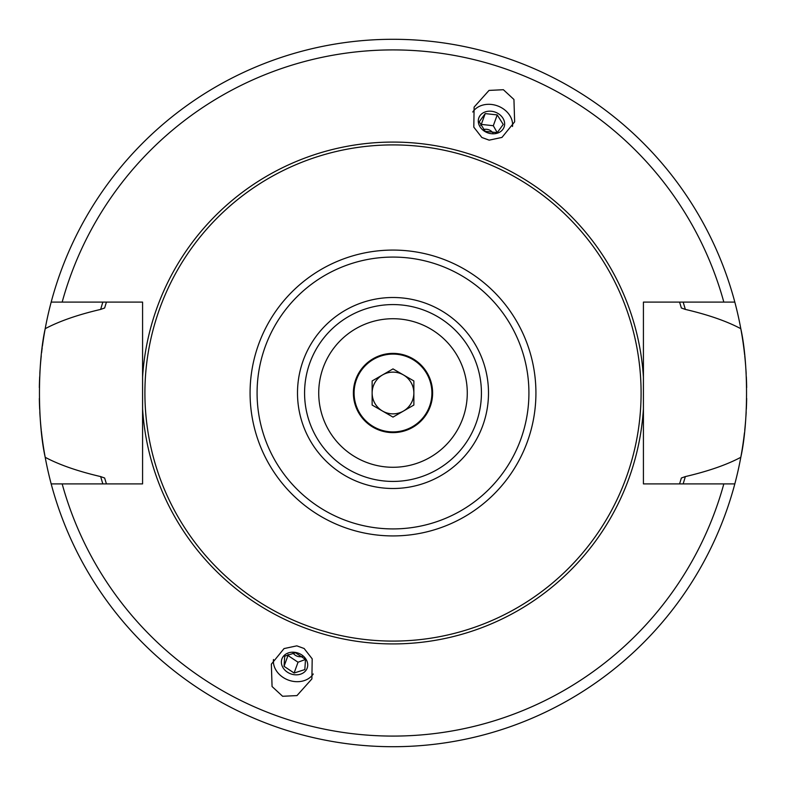 <?xml version="1.0" encoding="UTF-8"?>
<svg xmlns="http://www.w3.org/2000/svg" width="786" height="786" viewBox="0 0 786 786"><rect width="100%" height="100%" fill="white"/><g stroke="black" fill="none" stroke-linecap="round" stroke-linejoin="round"><path stroke-width="1.18" d="M744.627 354.751A353.7 353.7 0 0 0 740.805 328.695C748.439 363.014 748.449 422.907 740.805 457.305A353.7 353.7 0 0 0 744.45 432.831M744.755 430.05A353.7 353.7 0 0 0 745.688 419.783M745.914 416.511A353.7 353.7 0 0 0 746.179 412.119M746.327 409.192A353.7 353.7 0 0 0 746.661 398.404M746.661 387.557A353.7 353.7 0 0 0 746.327 376.759M746.169 373.723A353.7 353.7 0 0 0 745.875 368.86M745.678 366.168A353.7 353.7 0 0 0 744.755 355.911M683.142 302.099A304.044 304.044 0 0 1 685.333 309.409C708.225 314.764 726.716 321.189 740.805 328.695A353.7 353.7 0 0 0 734.822 302.099L643.42 302.099L643.42 483.901L734.822 483.901A353.7 353.7 0 0 0 740.805 457.305C726.716 464.811 708.225 471.236 685.333 476.591A304.044 304.044 0 0 1 683.142 483.901M102.858 483.901A304.044 304.044 0 0 1 100.667 476.591C77.824 471.256 59.333 464.831 45.195 457.305A353.7 353.7 0 0 0 51.178 483.901L142.58 483.901L142.58 408.848A250.921 250.921 0 0 0 393 643.921A250.921 250.921 0 0 0 643.42 408.848M723.827 302.099A343.089 343.089 0 0 0 62.173 302.099L51.178 302.099A353.7 353.7 0 0 0 45.195 328.695C59.353 321.16 77.843 314.734 100.667 309.409A304.044 304.044 0 0 1 102.858 302.099M45.195 457.305A353.7 353.7 0 0 1 41.353 431.062A353.7 353.7 0 0 0 45.195 457.305C37.561 422.986 37.541 363.093 45.195 328.695A353.7 353.7 0 0 0 42.415 346.184A353.7 353.7 0 0 1 45.195 328.695M106.424 483.901A300.645 300.645 0 0 1 106.307 483.537A300.645 300.645 0 0 0 106.424 483.901L104.626 478.006L100.667 476.591M100.667 309.409L104.626 307.994L106.424 302.099A300.645 300.645 0 0 0 106.307 302.463A300.645 300.645 0 0 1 106.424 302.099M643.42 377.152A250.921 250.921 0 0 0 393 142.079A250.921 250.921 0 0 0 142.58 377.152L142.58 302.099L62.173 302.099M142.58 377.152L142.58 408.848M685.333 476.591L681.374 478.006L679.576 483.901A300.645 300.645 0 0 0 679.693 483.537A300.645 300.645 0 0 1 679.576 483.901M679.576 302.099A300.645 300.645 0 0 1 679.693 302.463A300.645 300.645 0 0 0 679.576 302.099L681.374 307.994L685.333 309.409M304.143 648.509L296.833 645.846L284.031 648.588L271.357 664.15L272.064 686.522L282.616 696.278L296.97 695.59L311.895 678.908L312.189 658.835L304.143 648.509M489.167 140.154L481.857 137.491L473.811 127.165L474.105 107.093L489.03 90.41L503.384 89.722L513.936 99.478L514.643 121.85L501.969 137.412L489.167 140.154M734.822 483.901A353.7 353.7 0 0 1 51.178 483.901M51.178 302.099A353.7 353.7 0 0 1 734.822 302.099M393 144.909A248.091 248.091 0 0 1 641.091 393A248.091 248.091 0 0 1 393 641.091A248.091 248.091 0 0 1 144.909 393A248.091 248.091 0 0 1 393 144.909M393 481.425A88.425 88.425 0 0 0 481.425 393A88.425 88.425 0 0 0 393 304.575A88.425 88.425 0 0 0 304.575 393A88.425 88.425 0 0 0 393 481.425A88.425 88.425 0 0 1 304.575 393A88.425 88.425 0 0 1 393 304.575M393 318.723A74.277 74.277 0 0 0 318.723 393A74.277 74.277 0 0 0 393 467.277A74.277 74.277 0 0 0 467.277 393A74.277 74.277 0 0 0 393 318.723M416.698 322.604L419.979 323.793M422.996 325.05L423.998 325.502M429.127 328.106L430.168 328.695M428.576 327.801L427.014 326.966M425.167 326.052L423.516 325.286M423.065 325.08L420.775 324.107M418.407 323.203L416.718 322.614M416.256 322.457L414.134 321.788L416.256 322.457M408.592 320.374L407.158 320.089L408.592 320.374M366.021 462.207L369.302 463.396M369.744 463.544L371.866 464.212L369.744 463.544M377.408 465.626L377.968 465.744M369.282 463.386L367.74 462.846M355.832 457.305L356.873 457.894M357.041 457.992L358.17 458.602M361.422 460.232L363.191 461.038M363.358 461.107L365.441 461.971M393 432.614A39.614 39.614 0 0 1 353.386 393A39.614 39.614 0 0 1 393 353.386A39.614 39.614 0 0 1 432.614 393A39.614 39.614 0 0 1 393 432.614M393 354.093A38.907 38.907 0 0 1 431.907 393A38.907 38.907 0 0 1 393 431.907A38.907 38.907 0 0 1 354.093 393A38.907 38.907 0 0 1 393 354.093M393 368.899L372.132 380.955L372.132 405.045L393 417.101L413.868 405.045L413.868 380.955L393 368.899M393 372.132A20.868 20.868 0 0 1 403.434 411.068A20.868 20.868 0 0 1 372.132 393A20.868 20.868 0 0 1 393 372.132M512.521 126.487A21.576 17.675 20 0 0 497.509 105.874A21.576 17.675 20 0 0 472.75 112.005M478.281 121.034A13.441 11.014 -160 0 1 491.456 111.258A13.441 11.014 -160 0 1 504.641 123.933A13.441 11.014 -160 0 1 491.456 133.708A13.441 11.014 -160 0 1 478.281 121.034M503.237 124.443L497.233 114.923L485.217 113.597L479.214 121.801L485.217 131.331L497.233 132.647L503.237 124.443M483.488 129.611A7.349 6.023 -160 0 1 492.94 132.991M480.698 125.288L481.287 124.394L493.303 125.721L497.233 132.647M485.217 113.597L481.287 124.394M497.233 114.923L493.303 125.721M273.479 659.513A21.576 17.675 -160 0 0 288.491 680.126A21.576 17.675 -160 0 0 313.25 673.995M283.51 656.153A13.441 11.014 -160 0 0 287.322 672.118A13.441 11.014 -160 0 0 305.567 670.88A13.441 11.014 -160 0 0 301.755 654.915A13.441 11.014 -160 0 0 283.51 656.153M284.051 666.312L284.719 656.163L295.448 652.734L305.499 659.444L304.83 669.584L294.102 673.022L284.051 666.312L287.981 655.514L298.032 662.225L305.499 659.444M293.011 652.94A7.349 6.023 -160 0 0 302.423 656.418M288.098 654.443L287.981 655.514M294.102 673.022L298.032 662.225M42.198 347.805A353.7 353.7 0 0 0 41.599 352.718A353.7 353.7 0 0 1 42.198 347.805M41.245 355.95A353.7 353.7 0 0 0 40.312 366.217A353.7 353.7 0 0 1 41.245 355.95M40.057 369.892A353.7 353.7 0 0 0 39.84 373.537A353.7 353.7 0 0 1 40.057 369.892M39.673 376.808A353.7 353.7 0 0 0 39.339 387.606A353.7 353.7 0 0 1 39.673 376.808M39.339 398.443A353.7 353.7 0 0 0 39.673 409.241A353.7 353.7 0 0 1 39.339 398.443M39.811 412.011A353.7 353.7 0 0 0 40.145 417.454A353.7 353.7 0 0 1 39.811 412.011M40.322 419.832A353.7 353.7 0 0 0 41.245 430.089A353.7 353.7 0 0 1 40.322 419.832M62.173 483.901A343.089 343.089 0 0 0 723.827 483.901M393 250.076A142.924 142.924 0 0 0 250.076 393A142.924 142.924 0 0 0 393 535.924A142.924 142.924 0 0 0 535.924 393A142.924 142.924 0 0 0 393 250.076M393 257.081A135.919 135.919 0 0 0 257.081 393A135.919 135.919 0 0 0 393 528.919A135.919 135.919 0 0 0 528.919 393A135.919 135.919 0 0 0 393 257.081M393 488.499A95.499 95.499 0 0 0 488.499 393A95.499 95.499 0 0 0 393 297.501A95.499 95.499 0 0 0 297.501 393A95.499 95.499 0 0 0 393 488.499"/></g></svg>
